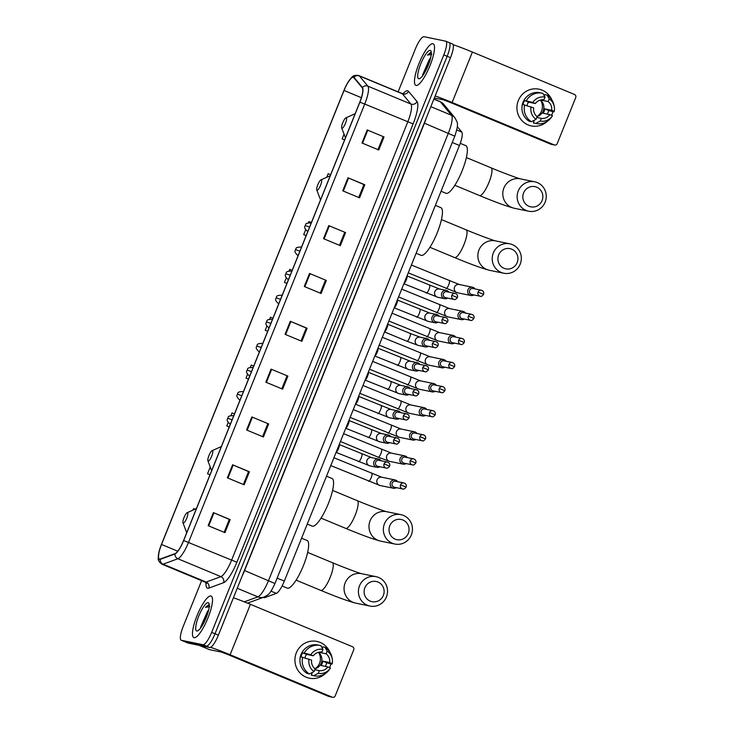 <?xml version="1.0" encoding="UTF-8"?>
<svg xmlns="http://www.w3.org/2000/svg" width="734" height="734" viewBox="0 0 734 734"><rect width="100%" height="100%" fill="white"/><g stroke="black" fill="none" stroke-linecap="round" stroke-linejoin="round"><path stroke-width="1.1" d="M457.31 126.661L461.787 132.056A14.074 3.431 112.6 0 1 459.447 145.488L284.333 581.099A14.074 3.431 112.6 0 1 276.342 593.366L264.763 597.632A14.074 3.431 112.6 0 1 264.093 597.705A14.074 3.431 112.6 0 1 263.937 597.659L263.231 597.366M201.611 580.677L183.179 626.524A14.074 3.431 -67.4 0 0 181.197 640.222L187.922 643.021A14.074 3.431 -67.4 0 0 188.078 643.067L209.722 647.507A14.074 3.431 -67.4 0 0 218.383 635.167L450.529 57.683A14.074 3.431 -67.4 0 0 452.511 43.985L449.144 42.59A14.074 3.431 -67.4 0 0 448.997 42.544M181.197 640.222A14.074 3.431 -67.4 0 0 181.353 640.277L202.997 644.718L206.355 646.113A14.074 3.431 -67.4 0 0 215.016 633.772L447.162 56.289A14.074 3.431 -67.4 0 0 449.144 42.59A14.074 3.431 -67.4 0 1 447.162 56.289L215.016 633.772A14.074 3.431 -67.4 0 1 206.355 646.113L184.711 641.672L206.355 646.113L209.722 647.507M194.097 637.708A22.515 5.487 -67.4 0 0 207.759 618.45A22.515 5.487 -67.4 0 0 211.126 596.045A22.515 5.487 -67.4 0 0 210.878 595.962A22.515 5.487 -67.4 0 0 197.217 615.22A22.515 5.487 -67.4 0 0 193.849 637.635A22.515 5.487 -67.4 0 0 194.097 637.708A22.515 5.487 -67.4 0 0 207.759 618.45A22.515 5.487 -67.4 0 0 211.126 596.045A22.515 5.487 -67.4 0 0 210.878 595.962A22.515 5.487 -67.4 0 0 197.217 615.22A22.515 5.487 -67.4 0 0 193.849 637.635A22.515 5.487 -67.4 0 0 194.097 637.708M416.105 85.447A22.515 5.487 -67.4 0 0 429.766 66.188A22.515 5.487 -67.4 0 0 433.133 43.783A22.515 5.487 -67.4 0 0 432.886 43.71A22.515 5.487 -67.4 0 0 419.224 62.968A22.515 5.487 -67.4 0 0 415.857 85.373A22.515 5.487 -67.4 0 0 416.105 85.447A22.515 5.487 -67.4 0 0 429.766 66.188A22.515 5.487 -67.4 0 0 433.133 43.783A22.515 5.487 -67.4 0 0 432.886 43.71A22.515 5.487 -67.4 0 0 419.224 62.968A22.515 5.487 -67.4 0 0 415.857 85.373A22.515 5.487 -67.4 0 0 416.105 85.447M159.572 559.125A15.01 3.661 112.6 0 1 159.406 559.079A15.01 3.661 112.6 0 1 161.526 544.463L344.026 90.475A15.01 3.661 112.6 0 1 353.43 77.364A15.01 3.661 112.6 0 1 353.806 77.657L362.284 87.86A15.01 3.661 112.6 0 1 359.788 102.182L183.573 540.527A15.01 3.661 112.6 0 1 175.05 553.61L160.287 559.042A15.01 3.661 112.6 0 1 159.572 559.125M159.434 559.473A15.386 3.753 -67.4 0 0 160.168 559.391L174.931 553.959A15.386 3.753 -67.4 0 0 183.665 540.545L359.88 102.2A15.386 3.753 -67.4 0 0 362.44 87.52L353.962 77.318A15.386 3.753 -67.4 0 0 347.687 82.768A15.386 3.753 -67.4 0 0 343.934 90.456L161.434 544.444A15.386 3.753 -67.4 0 0 159.186 551.197A15.386 3.753 -67.4 0 0 159.434 559.473M202.997 644.718A14.074 3.431 -67.4 0 0 211.658 632.369L443.804 54.894A14.074 3.431 -67.4 0 0 445.786 41.196A14.074 3.431 -67.4 0 0 445.63 41.141L423.986 36.7A14.074 3.431 -67.4 0 0 415.325 49.04L398.112 91.86M328.759 225.613L345.567 232.595L340.319 245.642L323.511 238.66L328.759 225.613L329.327 225.861L324.089 238.899M347.989 177.784L364.798 184.766L359.55 197.813L342.741 190.831L347.989 177.784L348.558 178.023L343.31 191.069M367.22 129.955L384.029 136.937L378.781 149.975L361.972 142.992L367.22 129.955L367.789 130.193L362.541 143.231M271.075 369.119L287.884 376.102L282.636 389.148L265.827 382.166L271.075 369.119L271.644 369.358L266.396 382.405M251.845 416.949L268.653 423.931L263.405 436.978L246.596 429.996L251.845 416.949L252.413 417.187L247.165 430.234M232.614 464.787L249.422 471.769L244.174 484.816L227.366 477.834L232.614 464.787L233.183 465.026L227.944 478.073M213.383 512.616L230.192 519.599L224.953 532.645L208.144 525.663L213.383 512.616L213.952 512.855L208.713 525.902M309.528 273.452L326.336 280.434L321.097 293.481L304.289 286.499L309.528 273.452L310.097 273.69L304.858 286.737M290.297 321.281L307.106 328.263L301.867 341.31L285.058 334.328L290.297 321.281L290.875 321.529L285.627 334.566M303.692 234.596L306.151 235.614L303.692 234.596L305.592 229.861M311.399 222.549L308.941 221.549L308.473 222.696M330.63 174.71L328.171 173.71L326.731 177.279M344.053 134.184L342.154 138.928L344.604 139.946M246.009 378.093L248.459 379.111L246.009 378.093L247.486 374.413M253.716 366.046L251.248 365.046L250.367 367.239M228.118 422.591L226.778 425.931L229.228 426.949M234.485 413.884L232.027 412.884L230.999 415.426M207.548 473.76L210.007 474.779L207.548 473.76L210.254 467.026M195.06 509.157L193.565 508.552L192.932 510.112M286.223 278.048L284.462 282.425L286.921 283.443M292.169 270.378L289.71 269.378L289.104 270.883M265.24 330.263L267.69 331.282L265.24 330.263L266.855 326.226M272.947 318.217L270.479 317.216L269.736 319.061M307.106 328.263L306.234 328.089M301.05 340.971L306.234 328.07L290.875 321.529M326.336 280.434L310.097 273.69M230.192 519.599L229.32 519.424M224.136 532.306L229.32 519.406L213.952 512.855M249.422 471.769L248.542 471.586M243.367 484.477L248.551 471.567L233.183 465.026M268.653 423.931L252.413 417.187M287.884 376.102L271.644 369.358M384.029 136.937L367.789 130.193M364.798 184.766L363.917 184.583M358.743 197.474L363.926 184.573L348.558 178.023M345.567 232.595L329.327 225.861M226.778 425.931L229.237 426.931M284.462 282.425L286.93 283.425M342.154 138.928L344.613 139.928M287.012 375.9L281.819 388.809M267.782 423.738L262.589 436.638M325.465 280.232L320.281 293.141M344.696 232.403L339.512 245.303M383.157 136.735L377.964 149.644M208.649 610A10.606 2.587 -67.4 0 0 207.337 611.743L208.548 610.422M208.951 604.568L205.437 607.33L209.814 606.706M196.795 631.011A15.295 3.725 -67.4 0 0 197.675 630.873A15.295 3.725 -67.4 0 0 205.933 618.267A15.295 3.725 -67.4 0 0 209.034 603.522A15.295 3.725 -67.4 0 0 208.19 602.66A15.295 3.725 -67.4 0 0 198.776 616.074A15.295 3.725 -67.4 0 0 196.795 631.011M207.337 611.743L200.575 627.221M205.437 607.33L209.273 604.788M202.327 625.496L207.447 614.22M201.061 627.442L208.217 611.697M329.933 666.784A18.763 18.185 -78.4 0 1 329.584 667.601A18.763 18.185 -78.4 0 0 329.933 666.784A18.763 18.185 -78.4 0 0 330.823 663.967A18.763 18.185 -78.4 0 1 329.933 666.784M325.309 673.573A18.763 18.185 -78.4 0 1 302.61 675.234A18.763 18.185 -78.4 0 1 296.316 652.82A18.763 18.185 -78.4 0 1 312.886 641.066A18.763 18.185 -78.4 0 1 329.749 651.948A18.763 18.185 -78.4 0 0 316.895 641.424L316.895 641.424A18.763 18.185 -78.4 0 0 296.316 652.82A18.763 18.185 -78.4 0 0 309.353 678.188L309.353 678.188A18.763 18.185 -78.4 0 0 325.309 673.573M210.594 647.351A18.763 0.853 21.9 0 1 230.118 654.756L332.236 697.181A2.349 2.275 101.6 0 0 335.209 695.878L353.733 649.783A2.349 2.275 101.6 0 0 352.513 646.737L250.395 604.321L230.118 654.756M233.421 597.751A18.763 0.853 21.9 0 1 250.395 604.321M332.63 697.3L329.217 696.603A2.349 2.275 -78.4 0 1 328.814 696.474L226.705 654.058L221.365 652.076L209.447 649.636A2.349 0.569 112.6 0 1 209.429 649.627A2.349 0.569 112.6 0 1 209.401 649.608M318.519 652.379A11.726 11.359 -78.4 0 1 315.152 668.747M318.969 652.159A9.386 9.092 101.6 0 1 319.29 652.398L326.125 653.801A9.386 9.092 -78.4 0 1 329.658 662.554L322.822 661.15A9.386 9.092 101.6 0 1 321.07 665.499L327.905 666.903A9.386 9.092 -78.4 0 1 319.354 670.647L314.831 669.711M309.418 673.959L314.079 671.573L315.152 668.894A9.386 9.092 -78.4 0 1 311.629 660.141L300.362 656.664A15.478 15.001 -78.4 0 0 307.142 673.491L309.418 673.959A15.478 15.001 -78.4 0 1 302.647 657.132M301.013 656.792A13.607 13.184 -78.4 0 1 302.674 652.783L310.794 654.719L313.381 655.792L306.546 654.389A9.386 9.092 101.6 0 0 304.968 657.829M318.409 652.297A9.386 9.092 -78.4 0 1 315.024 668.793M326.125 653.801L327.208 651.131A12.203 11.817 -78.4 0 1 332.236 663.628L331.805 664.169L326.685 662.756A13.607 13.184 -78.4 0 1 325.355 666.38M299.931 660.242A13.607 13.184 -78.4 0 1 302.188 652.342M302.114 652.315A15.478 15.001 -78.4 0 1 318.061 645.012L320.336 645.48A15.478 15.001 -78.4 0 1 320.822 645.59L323.006 649.379L321.923 652.058A9.386 9.092 -78.4 0 0 313.381 655.792M327.208 651.131L325.024 647.333L322.749 646.865L322.263 648.085M304.39 652.783A15.478 15.001 -78.4 0 1 320.336 645.48M325.024 647.333A15.478 15.001 -78.4 0 1 331.906 657.178L332.208 658.618M314.079 671.573A12.203 11.817 -78.4 0 1 309.051 659.068M310.794 654.719A12.203 11.817 -78.4 0 1 323.006 649.379M332.236 663.628L329.658 662.554M312.051 673.473L310.849 673.225A13.607 13.184 -78.4 0 0 310.913 673.243L312.051 673.473L311.344 675.234L313.62 675.702L318.281 673.317L319.354 670.647M327.905 666.903L330.493 667.977A12.203 11.817 -78.4 0 1 330.19 668.417L329.346 669.619A15.478 15.001 -78.4 0 1 314.115 675.812L311.831 675.344A15.478 15.001 -78.4 0 1 311.344 675.234M314.115 675.812A15.478 15.001 -78.4 0 1 313.62 675.702M330.19 668.417A12.203 11.817 -78.4 0 1 318.281 673.317M326.685 662.756L322.822 661.15M306.546 654.389L302.674 652.783M383.359 595.43A10.322 10.001 101.6 0 0 377.964 582.025A10.322 10.001 101.6 0 0 364.871 587.75A10.322 10.001 101.6 0 0 370.266 601.155A10.322 10.001 101.6 0 0 383.359 595.43M359.532 585.769A15.01 14.542 -78.4 0 1 375.992 576.649A15.01 14.542 -78.4 0 1 386.423 596.944A15.01 14.542 -78.4 0 1 369.954 606.064A15.01 14.542 -78.4 0 1 359.532 585.769M187.482 512.662A5.633 1.367 -67.4 0 0 187.161 512.717A5.633 1.367 -67.4 0 0 184.115 517.36A5.633 1.367 -67.4 0 0 182.977 522.782A5.633 1.367 -67.4 0 0 183.289 523.103A5.633 1.367 -67.4 0 0 186.748 518.158A5.633 1.367 -67.4 0 0 187.482 512.662M282.085 585.998L287.26 588.145A25.8 6.285 -67.4 0 0 287.544 588.228A25.8 6.285 -67.4 0 0 303.197 566.162A25.8 6.285 -67.4 0 0 307.06 540.481L301.573 538.206M408.287 533.425A10.322 10.001 101.6 0 0 402.893 520.011A10.322 10.001 101.6 0 0 389.8 525.737A10.322 10.001 101.6 0 0 395.195 539.151A10.322 10.001 101.6 0 0 408.287 533.425M384.46 523.764A15.01 14.542 -78.4 0 1 400.92 514.644A15.01 14.542 -78.4 0 1 411.352 534.93A15.01 14.542 -78.4 0 1 394.883 544.05A15.01 14.542 -78.4 0 1 384.46 523.764M212.41 450.658A5.633 1.367 -67.4 0 0 212.08 450.704A5.633 1.367 -67.4 0 0 209.043 455.346A5.633 1.367 -67.4 0 0 207.905 460.768A5.633 1.367 -67.4 0 0 208.217 461.09A5.633 1.367 -67.4 0 0 211.676 456.153A5.633 1.367 -67.4 0 0 212.41 450.658M307.252 524.085L312.189 526.131A25.8 6.285 -67.4 0 0 312.473 526.223A25.8 6.285 -67.4 0 0 328.126 504.157A25.8 6.285 -67.4 0 0 331.988 478.476L326.502 476.201M517.158 262.598A10.322 10.001 101.6 0 0 511.763 249.193A10.322 10.001 101.6 0 0 498.67 254.918A10.322 10.001 101.6 0 0 504.065 268.323A10.322 10.001 101.6 0 0 517.158 262.598M493.331 252.936A15.01 14.542 -78.4 0 1 509.791 243.816A15.01 14.542 -78.4 0 1 520.222 264.112A15.01 14.542 -78.4 0 1 503.753 273.231A15.01 14.542 -78.4 0 1 493.331 252.936M321.281 179.83A5.633 1.367 -67.4 0 0 320.96 179.885A5.633 1.367 -67.4 0 0 317.914 184.518A5.633 1.367 -67.4 0 0 316.776 189.95A5.633 1.367 -67.4 0 0 317.088 190.262A5.633 1.367 -67.4 0 0 320.547 185.326A5.633 1.367 -67.4 0 0 321.281 179.83M416.123 253.258L421.059 255.313A25.8 6.285 -67.4 0 0 421.344 255.395A25.8 6.285 -67.4 0 0 436.996 233.329A25.8 6.285 -67.4 0 0 440.859 207.649L435.372 205.373M542.087 200.584A10.322 10.001 101.6 0 0 536.692 187.179A10.322 10.001 101.6 0 0 523.599 192.904A10.322 10.001 101.6 0 0 528.994 206.309A10.322 10.001 101.6 0 0 542.087 200.584M518.259 190.923A15.01 14.542 -78.4 0 1 534.719 181.803A15.01 14.542 -78.4 0 1 545.151 202.098A15.01 14.542 -78.4 0 1 528.682 211.218A15.01 14.542 -78.4 0 1 518.259 190.923M346.209 117.816A5.633 1.367 -67.4 0 0 345.879 117.871A5.633 1.367 -67.4 0 0 342.842 122.514A5.633 1.367 -67.4 0 0 341.705 127.936A5.633 1.367 -67.4 0 0 342.016 128.257A5.633 1.367 -67.4 0 0 345.475 123.321A5.633 1.367 -67.4 0 0 346.209 117.816M441.051 191.253L445.988 193.299A25.8 6.285 -67.4 0 0 446.272 193.391A25.8 6.285 -67.4 0 0 461.925 171.316A25.8 6.285 -67.4 0 0 465.787 145.644L460.264 143.341M397.635 481.678A4.22 4.092 101.6 0 0 390.47 482.532A4.22 4.092 101.6 0 0 396.415 487.66M400.562 484.825A3.046 2.954 101.6 0 1 403.911 482.972L395.553 481.256A3.046 2.954 101.6 0 0 393.8 487.064A3.046 2.954 101.6 0 0 394.323 487.229L402.682 488.945C403.553 489.514 404.7 488.89 406.131 487.092L400.562 484.825A3.046 2.954 101.6 0 0 402.682 488.945M407.324 457.594A4.22 4.092 101.6 0 0 400.158 458.438A4.22 4.092 101.6 0 0 406.095 463.567M410.251 460.732A3.046 2.954 101.6 0 1 413.591 458.878L405.232 457.163A3.046 2.954 101.6 0 0 403.489 462.98A3.046 2.954 101.6 0 0 404.012 463.136L412.37 464.851C413.233 465.42 414.38 464.805 415.811 463.007L410.251 460.732A3.046 2.954 101.6 0 0 412.37 464.851M417.004 433.5A4.22 4.092 101.6 0 0 409.838 434.344A4.22 4.092 101.6 0 0 415.783 439.473M419.931 436.638A3.046 2.954 101.6 0 1 423.279 434.785L414.921 433.069A3.046 2.954 101.6 0 0 413.169 438.886A3.046 2.954 101.6 0 0 413.692 439.042L422.05 440.767C422.922 441.327 424.068 440.712 425.5 438.914L419.931 436.638A3.046 2.954 101.6 0 0 422.05 440.767M426.693 409.407A4.22 4.092 101.6 0 0 419.527 410.26A4.22 4.092 101.6 0 0 425.463 415.389M429.619 412.554A3.046 2.954 101.6 0 1 432.968 410.701L424.601 408.985A3.046 2.954 101.6 0 0 422.857 414.793A3.046 2.954 101.6 0 0 423.38 414.958L431.739 416.673C432.601 417.242 433.748 416.618 435.179 414.82L429.619 412.554A3.046 2.954 101.6 0 0 431.739 416.673M436.372 385.322A4.22 4.092 101.6 0 0 429.207 386.167A4.22 4.092 101.6 0 0 435.152 391.295M439.308 388.46A3.046 2.954 101.6 0 1 442.648 386.607L434.289 384.891A3.046 2.954 101.6 0 0 432.537 390.708A3.046 2.954 101.6 0 0 433.06 390.864L441.418 392.58C442.29 393.149 443.437 392.534 444.868 390.736L439.308 388.46A3.046 2.954 101.6 0 0 441.418 392.58M446.061 361.229A4.22 4.092 101.6 0 0 438.895 362.073A4.22 4.092 101.6 0 0 444.832 367.202M448.988 364.367A3.046 2.954 101.6 0 1 452.337 362.513L443.969 360.798A3.046 2.954 101.6 0 0 442.226 366.615A3.046 2.954 101.6 0 0 442.749 366.771L451.107 368.486C451.97 369.055 453.117 368.44 454.548 366.642L448.988 364.367A3.046 2.954 101.6 0 0 451.107 368.486M455.741 337.135A4.22 4.092 101.6 0 0 448.575 337.989A4.22 4.092 101.6 0 0 454.52 343.108M458.677 340.282A3.046 2.954 101.6 0 1 462.016 338.429L453.658 336.713A3.046 2.954 101.6 0 0 451.905 342.521A3.046 2.954 101.6 0 0 452.428 342.686L460.787 344.402C461.658 344.971 462.805 344.347 464.237 342.549L458.677 340.282A3.046 2.954 101.6 0 0 460.787 344.402M465.429 313.051A4.22 4.092 101.6 0 0 458.264 313.895A4.22 4.092 101.6 0 0 464.2 319.024M468.356 316.189A3.046 2.954 101.6 0 1 471.705 314.336L463.337 312.62A3.046 2.954 101.6 0 0 461.594 318.428A3.046 2.954 101.6 0 0 462.117 318.593L470.476 320.308C471.338 320.877 472.494 320.263 473.916 318.455L468.356 316.189A3.046 2.954 101.6 0 0 470.476 320.308M475.109 288.957A4.22 4.092 101.6 0 0 467.943 289.802A4.22 4.092 101.6 0 0 473.889 294.93M478.045 292.095A3.046 2.954 101.6 0 1 481.385 290.242L473.026 288.526A3.046 2.954 101.6 0 0 471.274 294.343A3.046 2.954 101.6 0 0 471.797 294.499L480.155 296.215C481.027 296.784 482.174 296.169 483.605 294.371L478.045 292.095A3.046 2.954 101.6 0 0 480.155 296.215M381.129 460.768A4.22 4.092 101.6 0 0 373.835 461.989A4.22 4.092 101.6 0 0 379.909 466.741M384.065 463.906A3.046 2.954 101.6 0 1 387.405 462.053L379.047 460.337A3.046 2.954 101.6 0 0 377.294 466.154A3.046 2.954 101.6 0 0 377.817 466.319L386.176 468.035C387.047 468.595 388.194 467.98 389.626 466.182L384.065 463.906A3.046 2.954 101.6 0 0 386.176 468.035M336.126 452.263A4.22 1.028 -67.4 0 0 338.466 448.676A4.22 1.028 -67.4 0 0 339.236 444.63L339.218 444.584M390.818 436.675A4.22 4.092 101.6 0 0 383.524 437.895A4.22 4.092 101.6 0 0 389.589 442.657M393.745 439.822A3.046 2.954 101.6 0 1 397.094 437.969L388.726 436.253A3.046 2.954 101.6 0 0 386.983 442.061A3.046 2.954 101.6 0 0 387.506 442.226L395.865 443.942C396.727 444.51 397.883 443.887 399.305 442.088L393.745 439.822A3.046 2.954 101.6 0 0 395.865 443.942M345.806 428.179A4.22 1.028 -67.4 0 0 348.145 424.591A4.22 1.028 -67.4 0 0 348.925 420.536L348.898 420.49M400.498 412.591A4.22 4.092 101.6 0 0 393.204 413.802A4.22 4.092 101.6 0 0 399.278 418.563M403.434 415.728A3.046 2.954 101.6 0 1 406.774 413.875L398.415 412.159A3.046 2.954 101.6 0 0 396.663 417.976A3.046 2.954 101.6 0 0 397.186 418.132L405.544 419.848C406.416 420.417 407.563 419.802 408.994 418.004L403.434 415.728A3.046 2.954 101.6 0 0 405.544 419.848M355.495 404.085A4.22 1.028 -67.4 0 0 357.834 400.498A4.22 1.028 -67.4 0 0 358.614 396.452L358.587 396.397M410.187 388.497A4.22 4.092 101.6 0 0 402.893 389.717A4.22 4.092 101.6 0 0 408.957 394.47M413.114 391.635A3.046 2.954 101.6 0 1 416.462 389.782L408.095 388.066A3.046 2.954 101.6 0 0 406.352 393.883A3.046 2.954 101.6 0 0 406.875 394.039L415.233 395.764C416.105 396.323 417.251 395.709 418.674 393.91L413.114 391.635A3.046 2.954 101.6 0 0 415.233 395.764M365.174 379.992A4.22 1.028 -67.4 0 0 367.514 376.404A4.22 1.028 -67.4 0 0 368.294 372.358L368.266 372.312M419.866 364.403A4.22 4.092 101.6 0 0 412.572 365.624A4.22 4.092 101.6 0 0 418.646 370.376M422.802 367.55A3.046 2.954 101.6 0 1 426.142 365.697L417.784 363.981A3.046 2.954 101.6 0 0 416.031 369.789A3.046 2.954 101.6 0 0 416.554 369.954L424.913 371.67C425.784 372.239 426.931 371.615 428.362 369.817L422.802 367.55A3.046 2.954 101.6 0 0 424.913 371.67M374.863 355.907A4.22 1.028 -67.4 0 0 377.203 352.32A4.22 1.028 -67.4 0 0 377.982 348.265L377.955 348.219M429.555 340.319A4.22 4.092 101.6 0 0 422.261 341.53A4.22 4.092 101.6 0 0 428.326 346.292M432.482 343.457A3.046 2.954 101.6 0 1 435.831 341.604L427.463 339.888A3.046 2.954 101.6 0 0 425.72 345.705A3.046 2.954 101.6 0 0 426.243 345.861L434.601 347.577C435.473 348.145 436.62 347.531 438.042 345.732L432.482 343.457A3.046 2.954 101.6 0 0 434.601 347.577M384.543 331.814A4.22 1.028 -67.4 0 0 386.882 328.226A4.22 1.028 -67.4 0 0 387.662 324.18L410.205 333.456A4.22 1.028 -67.4 0 0 410.159 333.447M439.244 316.226A4.22 4.092 101.6 0 0 431.941 317.437A4.22 4.092 101.6 0 0 438.014 322.198M442.171 319.363A3.046 2.954 101.6 0 1 445.51 317.51L437.152 315.794A3.046 2.954 101.6 0 0 435.4 321.611A3.046 2.954 101.6 0 0 435.923 321.767L444.29 323.483C445.153 324.052 446.3 323.437 447.731 321.639L442.171 319.363A3.046 2.954 101.6 0 0 444.29 323.483M394.231 307.72A4.22 1.028 -67.4 0 0 396.571 304.133A4.22 1.028 -67.4 0 0 397.351 300.087L397.323 300.041M448.924 292.132A4.22 4.092 101.6 0 0 441.629 293.352A4.22 4.092 101.6 0 0 447.694 298.105M451.85 295.279A3.046 2.954 101.6 0 1 455.199 293.426L446.832 291.701A3.046 2.954 101.6 0 0 445.088 297.518A3.046 2.954 101.6 0 0 445.611 297.683L453.97 299.399C454.841 299.958 455.988 299.344 457.41 297.545L451.85 295.279A3.046 2.954 101.6 0 0 453.97 299.399M403.911 283.627A4.22 1.028 -67.4 0 0 406.251 280.049A4.22 1.028 -67.4 0 0 407.031 275.993L407.003 275.947M551.94 114.532A18.763 18.185 -78.4 0 1 551.592 115.339A18.763 18.185 -78.4 0 0 551.94 114.532A18.763 18.185 -78.4 0 0 552.83 111.706A18.763 18.185 -78.4 0 1 551.94 114.532M547.316 121.321A18.763 18.185 -78.4 0 1 524.617 122.982A18.763 18.185 -78.4 0 1 518.323 100.567A18.763 18.185 -78.4 0 1 534.893 88.805A18.763 18.185 -78.4 0 1 551.757 99.686A18.763 18.185 -78.4 0 0 538.903 89.163A18.763 18.185 -78.4 0 0 518.323 100.567A18.763 18.185 -78.4 0 0 531.361 125.927L531.361 125.927A18.763 18.185 -78.4 0 0 547.316 121.321M435.152 95.934A18.763 0.853 21.9 0 1 452.126 102.494L554.243 144.919A2.349 2.275 101.6 0 0 557.216 143.616L575.74 97.521A2.349 2.275 101.6 0 0 574.52 94.475L472.402 52.059L452.126 102.494M453.126 44.719A18.763 0.853 21.9 0 1 472.402 52.059M554.638 145.038L551.225 144.341A2.349 2.275 -78.4 0 1 550.821 144.213L448.713 101.797L443.373 99.815L434.335 97.961M540.527 100.127A11.726 11.359 -78.4 0 1 537.16 116.495M540.976 99.897A9.386 9.092 101.6 0 1 541.297 100.136L548.133 101.54A9.386 9.092 -78.4 0 1 551.665 110.293L544.83 108.889A9.386 9.092 101.6 0 1 543.077 113.238L549.913 114.642A9.386 9.092 -78.4 0 1 541.362 118.385L536.838 117.449M531.425 121.697L536.086 119.312L537.16 116.633A9.386 9.092 -78.4 0 1 533.636 107.88L522.369 104.402A15.478 15.001 -78.4 0 0 529.15 121.229L531.425 121.697A15.478 15.001 -78.4 0 1 524.654 104.87M523.021 104.531A13.607 13.184 -78.4 0 1 524.682 100.521L532.801 102.457L535.389 103.531L528.553 102.127A9.386 9.092 101.6 0 0 526.975 105.568M540.417 100.035A9.386 9.092 -78.4 0 1 537.031 116.532M548.133 101.54L549.216 98.87A12.203 11.817 -78.4 0 1 554.243 111.366L553.812 111.907L548.693 110.495A13.607 13.184 -78.4 0 1 547.362 114.119M521.938 107.981A13.607 13.184 -78.4 0 1 524.195 100.081M524.122 100.053A15.478 15.001 -78.4 0 1 540.068 92.75L542.343 93.218A15.478 15.001 -78.4 0 1 542.83 93.328L545.013 97.117L543.931 99.796A9.386 9.092 -78.4 0 0 535.389 103.531M549.216 98.87L547.032 95.071L544.756 94.603L544.27 95.824M526.397 100.521A15.478 15.001 -78.4 0 1 542.343 93.218M547.032 95.071A15.478 15.001 -78.4 0 1 553.913 104.916L554.216 106.357M536.086 119.312A12.203 11.817 -78.4 0 1 531.058 106.806M532.801 102.457A12.203 11.817 -78.4 0 1 545.013 97.117M554.243 111.366L551.665 110.293M532.866 120.963A13.607 13.184 -78.4 0 0 532.921 120.982L534.058 121.211L533.352 122.973L535.627 123.44L540.288 121.055L541.362 118.385M549.913 114.642L552.5 115.715A12.203 11.817 -78.4 0 1 552.197 116.155L551.353 117.357A15.478 15.001 -78.4 0 1 536.123 123.551L533.838 123.083A15.478 15.001 -78.4 0 1 533.352 122.973M536.123 123.551A15.478 15.001 -78.4 0 1 535.627 123.44M552.197 116.155A12.203 11.817 -78.4 0 1 540.288 121.055M548.693 110.495L544.83 108.889M528.553 102.127L524.682 100.521M430.656 57.738A10.606 2.587 -67.4 0 0 429.344 59.491L430.555 58.16M430.959 52.307L427.445 55.068L431.821 54.444M418.793 78.758A15.295 3.725 -67.4 0 0 419.683 78.611A15.295 3.725 -67.4 0 0 427.94 66.005A15.295 3.725 -67.4 0 0 431.041 51.27A15.295 3.725 -67.4 0 0 430.197 50.398A15.295 3.725 -67.4 0 0 420.784 63.812A15.295 3.725 -67.4 0 0 418.793 78.758M429.344 59.491L422.582 74.96M427.445 55.068L431.28 52.527M424.335 73.235L429.454 61.959M423.068 75.18L430.225 59.436M263.708 597.192L264.763 597.632M271.002 591.145L276.342 593.366M277.149 578.117L284.333 581.099M452.263 142.497L459.447 145.488M456.777 129.973L461.787 132.056M244.33 601.852L257.891 596.861A18.763 4.569 -67.4 0 0 268.543 580.502L448.373 133.148A18.763 4.569 -67.4 0 0 451.493 115.247L440.363 101.843A18.763 4.569 -67.4 0 0 439.886 101.475L443.74 104.329L454.878 117.734C457.612 123.128 459.089 122.752 454.805 136.185L424.426 123.202L244.587 570.547A18.763 4.569 112.6 0 1 242.257 575.786M433.858 99.136L440.363 101.843A9.386 9.028 -39.7 0 1 443.74 104.329M218.383 635.167L211.658 632.369M188.078 643.067L181.353 640.277M450.529 57.683L443.804 54.894M454.805 136.185L274.966 583.53C269.231 595.659 268.36 594.43 264.176 597.017A9.386 8.881 -110.2 0 1 257.891 596.861L237.229 588.273M274.966 583.53L244.385 570.465M454.878 117.734A9.386 9.028 -39.7 0 0 451.493 115.247L430.84 106.669M426.326 117.88A18.763 4.569 112.6 0 1 424.426 123.202L424.224 123.119M161.526 544.463L177.756 551.206M403.122 93.695A23.46 5.716 112.6 0 1 407.673 90.777A23.46 5.716 112.6 0 1 408.526 91.319L417.004 101.521A23.46 5.716 112.6 0 1 413.104 123.899L236.889 562.244A23.46 5.716 112.6 0 1 223.576 582.686L208.814 588.127A23.46 5.716 112.6 0 1 206.052 582.759M359.88 102.2L364.734 104.044L188.519 542.389A18.763 4.569 112.6 0 1 177.867 558.748L163.104 564.18A18.763 4.569 112.6 0 1 162.205 564.281A18.763 4.569 112.6 0 1 162.003 564.217L205.034 582.09A18.763 4.569 -67.4 0 0 205.236 582.154A18.763 4.569 -67.4 0 0 206.135 582.053L220.897 576.621A18.763 4.569 -67.4 0 0 231.549 560.262L407.765 121.917A18.763 4.569 -67.4 0 0 410.884 104.017L402.406 93.814A18.763 4.569 -67.4 0 0 401.929 93.447L403.81 93.704M160.168 559.391A4.688 4.441 -110.2 0 0 163.104 564.18L206.135 582.053A4.688 4.441 69.8 0 1 208.814 588.127M236.889 562.244L183.665 540.545M362.44 87.52A4.688 4.514 -39.7 0 1 367.853 86.144A18.763 4.569 112.6 0 1 364.734 104.044L413.104 123.899M223.576 582.686A4.688 4.441 69.8 0 0 220.897 576.621L177.867 558.748A4.688 4.441 -110.2 0 1 174.931 553.959M353.962 77.318A4.688 4.514 -39.7 0 1 359.376 75.932L367.853 86.144L410.884 104.017A4.688 4.514 140.3 0 0 417.004 101.521M347.687 82.768L351.714 77.437C353.017 75.556 355.412 74.932 358.898 75.574A18.763 4.569 112.6 0 1 359.376 75.932L402.406 93.814A4.688 4.514 140.3 0 0 408.526 91.319M344.026 90.475L361.385 97.695M199.088 645.324L209.447 649.636M328.814 696.474L332.236 697.181M332.172 562.62A15.01 3.661 112.6 0 1 332.337 562.666A15.01 3.661 112.6 0 1 330.217 577.282A15.01 3.661 112.6 0 1 320.978 590.448A15.01 3.661 112.6 0 1 320.813 590.402C336.567 596.944 348.164 601.183 355.605 603.119L369.954 606.064M375.992 576.649L361.642 573.704A15.01 14.542 101.6 0 0 345.173 582.824A15.01 14.542 101.6 0 0 355.605 603.119M357.1 500.606A15.01 3.661 112.6 0 1 357.265 500.661A15.01 3.661 112.6 0 1 355.146 515.268A15.01 3.661 112.6 0 1 345.907 528.443A15.01 3.661 112.6 0 1 345.742 528.388C361.495 534.939 373.092 539.178 380.533 541.105L394.883 544.05M400.92 514.644L386.57 511.69A15.01 14.542 101.6 0 0 370.101 520.819A15.01 14.542 101.6 0 0 380.533 541.105M465.971 229.788A15.01 3.661 112.6 0 1 466.136 229.834A15.01 3.661 112.6 0 1 464.016 244.45A15.01 3.661 112.6 0 1 454.777 257.616A15.01 3.661 112.6 0 1 454.612 257.561C470.366 264.112 481.963 268.35 489.404 270.286L503.753 273.231M509.791 243.816L495.441 240.871A15.01 14.542 101.6 0 0 478.972 249.991A15.01 14.542 101.6 0 0 489.404 270.286M490.899 167.774A15.01 3.661 112.6 0 1 491.064 167.82A15.01 3.661 112.6 0 1 488.945 182.436A15.01 3.661 112.6 0 1 479.706 195.602A15.01 3.661 112.6 0 1 479.541 195.556C495.294 202.098 506.891 206.337 514.332 208.273L528.682 211.218M534.719 181.803L520.369 178.857A15.01 14.542 101.6 0 0 503.9 187.977A15.01 14.542 101.6 0 0 514.332 208.273M230.228 424.335A4.688 1.147 -67.4 0 0 230.274 424.344L230.228 424.335C224.659 419.096 228.467 419.013 227.678 418.252L232.109 419.802M368.532 481.275A4.22 1.028 -67.4 0 0 368.578 481.293A4.22 1.028 -67.4 0 0 368.624 481.311A4.22 1.028 -67.4 0 0 371.12 477.852A4.22 1.028 -67.4 0 0 371.817 473.494A4.22 1.028 -67.4 0 0 371.771 473.485M395.103 479.963L381.726 477.219A4.22 4.092 101.6 0 0 377.01 480.036A4.22 4.092 101.6 0 0 380.029 485.495L330.768 465.585M239.917 400.241A4.688 1.147 -67.4 0 0 239.963 400.259L239.917 400.241C234.348 395.002 238.146 394.929 237.366 394.158L241.789 395.709M404.783 455.869L391.415 453.126A4.22 4.092 101.6 0 0 386.69 455.942A4.22 4.092 101.6 0 0 389.717 461.402L378.258 457.209A4.22 1.028 -67.4 0 0 378.258 457.209A4.22 1.028 -67.4 0 0 378.313 457.218A4.22 1.028 -67.4 0 0 380.808 453.759A4.22 1.028 -67.4 0 0 381.506 449.41A4.22 1.028 -67.4 0 0 381.451 449.392M249.597 376.157A4.688 1.147 -67.4 0 0 249.643 376.166L249.597 376.157C244.027 370.909 247.835 370.835 247.046 370.074L251.478 371.615M387.901 433.088A4.22 1.028 -67.4 0 0 387.947 433.115A4.22 1.028 -67.4 0 0 387.992 433.124A4.22 1.028 -67.4 0 0 390.488 429.674A4.22 1.028 -67.4 0 0 391.185 425.316A4.22 1.028 -67.4 0 0 391.139 425.298M414.471 431.785L401.094 429.041A4.22 4.092 101.6 0 0 396.378 431.849A4.22 4.092 101.6 0 0 399.397 437.308L350.136 417.407M259.286 352.063A4.688 1.147 -67.4 0 0 259.331 352.072L259.286 352.063C253.716 346.824 257.515 346.742 256.735 345.98L261.157 347.531M397.589 409.003A4.22 1.028 -67.4 0 0 397.626 409.022A4.22 1.028 -67.4 0 0 397.681 409.04A4.22 1.028 -67.4 0 0 400.177 405.581A4.22 1.028 -67.4 0 0 400.874 401.223A4.22 1.028 -67.4 0 0 400.828 401.214M424.151 407.691L410.783 404.948A4.22 4.092 101.6 0 0 406.058 407.765A4.22 4.092 101.6 0 0 409.086 413.214L359.825 393.314M268.965 327.97A4.688 1.147 -67.4 0 0 269.011 327.988L268.965 327.97C263.396 322.731 267.204 322.657 266.414 321.887L270.846 323.437M407.269 384.91A4.22 1.028 -67.4 0 0 407.315 384.928A4.22 1.028 -67.4 0 0 407.361 384.946A4.22 1.028 -67.4 0 0 409.856 381.487A4.22 1.028 -67.4 0 0 410.554 377.129A4.22 1.028 -67.4 0 0 410.508 377.12M433.84 383.598L420.463 380.854A4.22 4.092 101.6 0 0 415.747 383.671A4.22 4.092 101.6 0 0 418.765 389.13L369.505 369.23M278.654 303.876A4.688 1.147 -67.4 0 0 278.7 303.894L278.654 303.876C273.085 298.637 276.883 298.564 276.103 297.793L280.526 299.344M416.958 360.816A4.22 1.028 -67.4 0 0 417.004 360.844A4.22 1.028 -67.4 0 0 417.05 360.853A4.22 1.028 -67.4 0 0 419.545 357.394A4.22 1.028 -67.4 0 0 420.243 353.045A4.22 1.028 -67.4 0 0 420.197 353.026M443.529 359.513L430.152 356.761A4.22 4.092 101.6 0 0 425.426 359.577A4.22 4.092 101.6 0 0 428.454 365.037L379.194 345.136M288.334 279.792A4.688 1.147 -67.4 0 0 288.379 279.801L288.334 279.792C282.764 274.553 286.572 274.47 285.783 273.709L290.214 275.259M426.637 336.732A4.22 1.028 -67.4 0 0 426.683 336.75A4.22 1.028 -67.4 0 0 426.729 336.768A4.22 1.028 -67.4 0 0 429.225 333.309A4.22 1.028 -67.4 0 0 429.922 328.951A4.22 1.028 -67.4 0 0 429.876 328.942M453.208 335.42L439.831 332.676A4.22 4.092 101.6 0 0 435.115 335.484A4.22 4.092 101.6 0 0 438.134 340.943L388.873 321.042M298.022 255.698A4.688 1.147 -67.4 0 0 298.068 255.716L298.022 255.698C292.453 250.459 296.252 250.386 295.472 249.615L299.894 251.166M436.326 312.638A4.22 1.028 -67.4 0 0 436.372 312.656A4.22 1.028 -67.4 0 0 436.418 312.675A4.22 1.028 -67.4 0 0 438.914 309.216A4.22 1.028 -67.4 0 0 439.611 304.858A4.22 1.028 -67.4 0 0 439.565 304.849M462.897 311.326L449.52 308.583A4.22 4.092 101.6 0 0 444.795 311.399A4.22 4.092 101.6 0 0 447.823 316.859L398.562 296.958M309.583 227.072L305.151 225.522C305.94 226.292 302.133 226.366 307.711 231.605L307.711 231.605A4.688 1.147 -67.4 0 0 307.757 231.623M446.006 288.545A4.22 1.028 -67.4 0 0 446.052 288.572A4.22 1.028 -67.4 0 0 446.098 288.581A4.22 1.028 -67.4 0 0 448.593 285.122A4.22 1.028 -67.4 0 0 449.291 280.773A4.22 1.028 -67.4 0 0 449.245 280.755M472.577 287.242L459.209 284.489A4.22 4.092 101.6 0 0 454.484 287.306A4.22 4.092 101.6 0 0 457.502 292.765L408.242 272.864M358.504 461.686A4.22 1.028 -67.4 0 0 358.541 461.714A4.22 1.028 -67.4 0 0 358.587 461.723A4.22 1.028 -67.4 0 0 361.091 458.264A4.22 1.028 -67.4 0 0 361.779 453.915A4.22 1.028 -67.4 0 0 361.734 453.896M378.597 459.053L371.698 457.631A4.22 4.092 101.6 0 0 369.275 465.686A4.22 4.092 101.6 0 0 370 465.906L336.08 452.383M368.184 437.592A4.22 1.028 -67.4 0 0 368.229 437.62A4.22 1.028 -67.4 0 0 368.275 437.638A4.22 1.028 -67.4 0 0 370.771 434.179A4.22 1.028 -67.4 0 0 371.468 429.821A4.22 1.028 -67.4 0 0 371.422 429.803M388.286 434.959L381.377 433.546A4.22 4.092 101.6 0 0 378.955 441.593A4.22 4.092 101.6 0 0 379.68 441.813L345.76 428.289M377.872 413.508A4.22 1.028 -67.4 0 0 377.909 413.526A4.22 1.028 -67.4 0 0 377.955 413.545A4.22 1.028 -67.4 0 0 380.46 410.086A4.22 1.028 -67.4 0 0 381.148 405.728A4.22 1.028 -67.4 0 0 381.102 405.719M397.966 410.866L391.066 409.453A4.22 4.092 101.6 0 0 388.644 417.499A4.22 4.092 101.6 0 0 389.369 417.729L355.449 404.195M387.552 389.415A4.22 1.028 -67.4 0 0 387.598 389.442A4.22 1.028 -67.4 0 0 387.644 389.451A4.22 1.028 -67.4 0 0 390.139 385.992A4.22 1.028 -67.4 0 0 390.837 381.643A4.22 1.028 -67.4 0 0 390.791 381.625M407.654 386.781L400.746 385.359A4.22 4.092 101.6 0 0 398.323 393.415A4.22 4.092 101.6 0 0 399.048 393.635L365.128 380.111M397.241 365.321A4.22 1.028 -67.4 0 0 397.277 365.349A4.22 1.028 -67.4 0 0 397.323 365.358A4.22 1.028 -67.4 0 0 399.828 361.908A4.22 1.028 -67.4 0 0 400.516 357.55A4.22 1.028 -67.4 0 0 400.47 357.531M417.334 362.688L410.434 361.275A4.22 4.092 101.6 0 0 408.012 369.321A4.22 4.092 101.6 0 0 408.737 369.541L374.817 356.018M407.012 341.273A4.22 1.028 -67.4 0 0 409.508 337.814A4.22 1.028 -67.4 0 0 410.205 333.456L420.123 337.181A4.22 4.092 101.6 0 0 417.692 345.228A4.22 4.092 101.6 0 0 418.417 345.457L406.966 341.255A4.22 1.028 -67.4 0 0 407.012 341.273M406.92 341.237A4.22 1.028 -67.4 0 0 406.966 341.255L384.506 331.924M416.609 317.143A4.22 1.028 -67.4 0 0 416.646 317.171A4.22 1.028 -67.4 0 0 416.692 317.18A4.22 1.028 -67.4 0 0 419.197 313.721A4.22 1.028 -67.4 0 0 419.885 309.372A4.22 1.028 -67.4 0 0 419.839 309.353M436.702 314.51L429.803 313.088A4.22 4.092 101.6 0 0 427.381 321.143A4.22 4.092 101.6 0 0 428.106 321.364L394.186 307.83M426.289 293.049A4.22 1.028 -67.4 0 0 426.335 293.077A4.22 1.028 -67.4 0 0 426.381 293.086A4.22 1.028 -67.4 0 0 428.876 289.636A4.22 1.028 -67.4 0 0 429.573 285.278A4.22 1.028 -67.4 0 0 429.528 285.26M446.391 290.416L439.483 289.003A4.22 4.092 101.6 0 0 437.06 297.05A4.22 4.092 101.6 0 0 437.785 297.27L403.874 283.746M550.821 144.213L554.243 144.919M439.886 101.475L433.922 98.998M264.176 597.017L247.542 603.146M159.186 551.197L158.26 557.822C157.838 560.06 159.085 562.189 162.003 564.217M445.786 41.196L449.144 42.59M358.898 75.574L401.929 93.447M206.593 583.548L205.034 582.09M199.07 645.324L209.429 649.627M296.123 580.144L320.813 590.402M182.977 522.782L186.711 532.71M187.161 512.717L196.437 508.543M307.638 552.408L332.337 562.666C344.191 567.657 359.256 573.19 361.724 573.722M321.052 518.131L345.742 528.388M207.905 460.768L211.64 470.705M212.08 450.704L221.365 446.529M332.566 490.404L357.265 500.661C369.119 505.643 384.185 511.176 386.653 511.708M429.922 247.303L454.612 257.561M316.776 189.95L320.51 199.877M320.96 179.885L330.236 175.701M441.437 219.576L466.136 229.834C477.99 234.825 493.055 240.357 495.523 240.89M454.851 185.298L479.541 195.556M341.705 127.936L345.439 137.873M345.879 117.871L355.164 113.697M466.365 157.562L491.064 167.82C502.918 172.811 517.984 178.344 520.452 178.876M381.735 477.219L333.915 457.75M227.678 418.252C228.999 418.022 225.861 415.627 233.834 415.664M380.029 485.495L393.406 488.238M403.911 482.972C405.939 483.697 406.673 485.073 406.131 487.092M340.457 441.501L378.258 457.209M391.424 453.126L343.604 433.666M237.366 394.158C238.688 393.929 235.541 391.534 243.514 391.58M389.717 461.402L403.085 464.145M413.591 458.878C415.618 459.603 416.361 460.98 415.811 463.007M401.113 429.041L353.283 409.572M247.046 370.074C248.376 369.835 245.229 367.44 253.202 367.486M399.397 437.308L412.774 440.051M423.279 434.785C425.307 435.519 426.041 436.886 425.5 438.914M410.792 404.948L362.972 385.478M256.735 345.98C258.056 345.751 254.909 343.356 262.882 343.393M409.086 413.214L422.454 415.967M432.968 410.701C434.987 411.425 435.73 412.802 435.179 414.82M420.481 380.854L372.661 361.394M266.414 321.887C267.745 321.657 264.598 319.262 272.571 319.308M418.765 389.13L432.142 391.873M442.648 386.607C444.676 387.332 445.41 388.708 444.868 390.736M430.161 356.77L382.341 337.301M276.103 297.793C277.424 297.564 274.277 295.169 282.251 295.215M428.454 365.037L441.822 367.78M452.337 362.513C454.355 363.247 455.098 364.614 454.548 366.642M439.849 332.676L392.029 313.207M285.783 273.709C287.113 273.479 283.966 271.085 291.939 271.121M438.134 340.943L451.511 343.696M462.016 338.429C464.044 339.154 464.778 340.53 464.237 342.549M449.529 308.583L401.709 289.123M295.472 249.615C296.793 249.386 293.646 246.991 301.619 247.037M447.823 316.859L461.191 319.602M471.705 314.336C473.724 315.06 474.467 316.437 473.916 318.455M459.218 284.498L411.398 265.029M305.151 225.522C306.482 225.292 303.335 222.897 311.308 222.943M457.502 292.765L470.879 295.508M481.385 290.242C483.412 290.967 484.156 292.343 483.605 294.371M371.707 457.64L339.227 444.547M370 465.906L376.9 467.319M387.405 462.053C389.433 462.787 390.167 464.154 389.626 466.182M381.386 433.546L348.916 420.454M379.68 441.813L386.579 443.235M397.094 437.969C399.113 438.693 399.856 440.07 399.305 442.088M391.075 409.453L358.596 396.36M389.369 417.729L396.268 419.142M406.774 413.875C408.801 414.6 409.544 415.976 408.994 418.004M400.755 385.368L368.284 372.266M399.048 393.635L405.948 395.048M416.462 389.782C418.49 390.516 419.224 391.883 418.674 393.91M410.444 361.275L377.964 348.182M408.737 369.541L415.637 370.964M426.142 365.697C428.17 366.422 428.913 367.798 428.362 369.817M420.114 337.181L427.023 338.594M418.417 345.457L425.325 346.87M435.831 341.604C437.859 342.328 438.593 343.705 438.042 345.732M429.812 313.088L397.333 299.995M428.106 321.364L435.005 322.776M445.51 317.51C447.538 318.235 448.281 319.611 447.731 321.639M439.492 289.003L407.021 275.911M437.785 297.27L444.694 298.692M455.199 293.426C457.227 294.151 457.961 295.527 457.41 297.545M534.058 121.211L532.856 120.972"/></g></svg>
